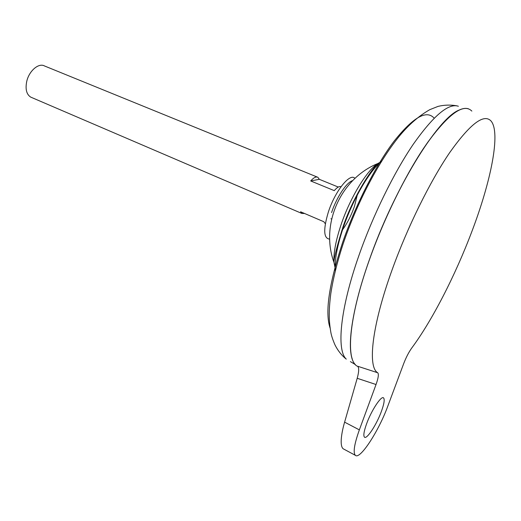 <?xml version="1.0" encoding="UTF-8"?>
<svg xmlns="http://www.w3.org/2000/svg" width="521" height="521" viewBox="0 0 521 521"><rect width="100%" height="100%" fill="white"/><g stroke="black" fill="none" stroke-linecap="round" stroke-linejoin="round"><path stroke-width="0.78" d="M354.938 178.429C350.19 172.379 335.218 190.823 328.406 211.858C323.118 229.5 323.554 238.592 329.702 239.126M341.574 231.064C346.706 224.401 350.998 216.163 354.456 206.362L357.751 193.18M352.704 180.598C346.758 182.024 336.612 197.225 331.551 212.588M366.589 423.833C371.421 410.372 381.392 395.302 383.567 397.907C384.83 399.418 384.101 403.938 381.379 411.453C376.637 424.563 366.791 439.678 364.466 437.158C363.215 435.725 363.925 431.284 366.589 423.833M331.623 219.048L330.933 218.755M304.583 213.486L301.867 213.454L300.571 211.767L323.821 221.731L325.019 223.385M317.263 177.062L44.513 65.965C38.717 62.611 29.072 70.849 26.734 81.406C25.184 89.163 26.506 94.399 30.706 97.108L31.651 97.512M468.412 108.785C458.806 105.861 443.925 118.951 423.762 148.042C404.4 176.997 383.313 220.233 369.122 260.48C352.834 306.478 347.045 344.251 352.196 358.806M458.832 110.178C437.51 118.521 393.446 190.067 369.135 260.474C349.982 314.404 345.781 355.68 355.348 364.583L350.399 361.613M381.405 161.556L377.673 163.594C366.458 170.96 349.949 198.221 341.053 224.759C335.856 240.331 333.486 252.835 333.928 262.271L335.537 269.793M343.124 448.744L355.342 455.315C359.946 460.095 378.793 430.965 387.839 406.054L403.671 363.678C406.08 357.406 408.77 352.189 411.74 348.028C432.196 320.506 455.23 275.479 471.687 231.975C491.01 181.367 500.948 132.477 491.01 120.97C483.859 113.396 470.111 123.9 449.766 152.497C430.164 181.191 407.507 227.052 392.202 269.572C371.857 325.71 367.429 367.058 377.712 372.756C378.93 374.039 378.37 377.959 376.032 384.518L357.204 378.298L344.609 422.153C341.932 431.251 339.23 445.312 343.124 448.744L343.886 449.154M471.85 111.09C463.82 102.995 449.193 113.291 427.969 141.986C407.559 170.81 384.387 217.257 369.155 260.493C348.315 319.171 345.475 361.88 357.894 366.465M357.204 378.298C359.041 371.597 359.171 367.572 357.595 366.224L377.712 372.756M355.342 455.315C352.958 452.625 354.293 444.146 359.36 429.877L376.032 384.518M341.008 186.713C339.314 186.049 337.067 187.352 334.267 190.634L310.692 180.95C313.681 177.589 316.084 176.378 317.888 177.316L319.327 179.322L338.285 187.059M310.692 180.95L319.327 179.322M458.382 106.251C448.594 102.891 433.57 115.545 413.309 144.206C393.869 172.751 372.828 215.661 358.852 255.694C340.102 309.025 336.377 350.073 346.27 359.138C341.62 355.4 337.862 350.653 334.99 344.915C332.73 339.685 331.343 335.452 330.828 332.209C328.868 320.851 328.569 311.258 330.802 293.597C333.212 278.227 337.256 261.868 342.922 244.525C356.403 204.427 377.64 162.969 399.073 136.482C408.627 124.825 418.871 115.883 429.799 109.657L438.063 106.388C444.205 104.903 450.431 104.708 456.748 105.802M434.169 118.176C426.523 109.547 413.14 117.251 394.006 141.289C375.693 165.457 355.355 205.32 342.486 242.851C328.972 284.14 324.844 312.554 330.106 328.1M381.815 160.891C369.526 170.868 352.626 199.849 343.241 227.716C337.133 246.016 334.475 260.402 335.263 270.887M344.609 422.153L359.36 429.877M383.228 397.731L383.567 397.907M30.706 97.108L301.867 213.454M343.013 226.85C351.89 200.338 368.94 172.223 377.673 163.594C340.487 178.729 320.207 224.486 333.928 262.271C334.228 257.003 337.256 245.196 343.013 226.85"/></g></svg>
